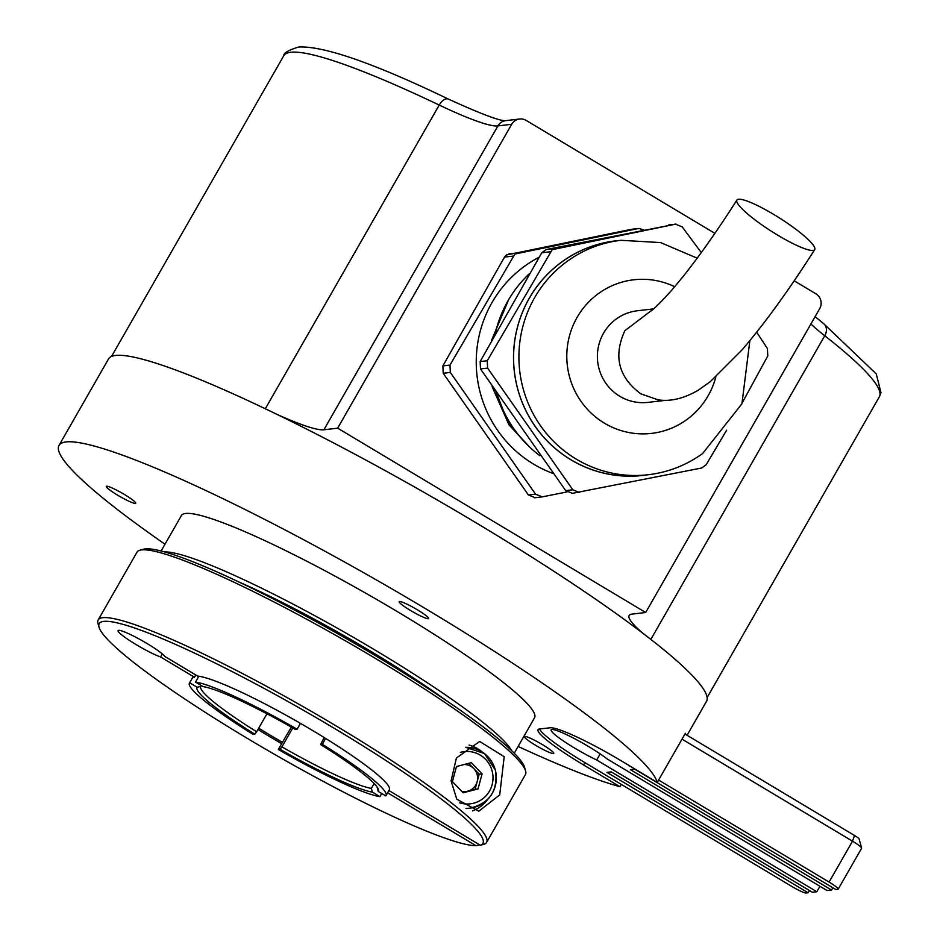 <?xml version="1.0" encoding="UTF-8"?>
<svg xmlns="http://www.w3.org/2000/svg" width="940" height="940" viewBox="0 0 940 940"><rect width="100%" height="100%" fill="white"/><g stroke="black" fill="none" stroke-linecap="round" stroke-linejoin="round"><path stroke-width="1.41" d="M410.58 610.507A16.955 2.021 -150.2 0 0 428.628 618.543A16.955 2.021 -150.2 0 0 417.243 609.719A16.955 2.021 -150.2 0 0 399.195 601.682A16.955 2.021 -150.2 0 0 410.58 610.507M535.73 745.373A16.955 2.021 -150.2 0 0 553.766 753.41A16.955 2.021 -150.2 0 0 542.38 744.598A16.955 2.021 -150.2 0 0 524.344 736.561A16.955 2.021 -150.2 0 0 535.73 745.373M117.676 495.204A16.955 2.021 -150.2 0 0 135.713 503.241A16.955 2.021 -150.2 0 0 124.327 494.428A16.955 2.021 -150.2 0 0 106.29 486.38A16.955 2.021 -150.2 0 0 117.676 495.204M687.07 735.28L706.492 701.381A344.534 40.984 -150.2 0 0 475.158 522.264A344.534 40.984 -150.2 0 0 108.546 358.927L59.02 445.407A344.534 40.984 -150.2 0 0 164.993 544.225M685.624 734.41A344.534 40.984 -150.2 0 0 685.366 733.306L657.26 782.397A344.534 40.984 -150.2 0 0 425.632 608.744A344.534 40.984 -150.2 0 0 59.02 445.407M514.227 753.234L534.543 717.749A203.463 24.205 -150.2 0 0 397.937 611.975A203.463 24.205 -150.2 0 0 181.432 515.519L161.116 551.005M511.619 750.649A203.463 24.205 -150.2 0 0 375.847 650.539A203.463 24.205 -150.2 0 0 164.653 551.945M448.004 701.745A176.332 20.974 -150.2 0 0 370.524 651.161A176.332 20.974 -150.2 0 0 239.03 582.06A176.332 20.974 -150.2 0 1 448.004 701.745M518.116 746.454A344.534 40.984 -150.2 0 0 619.977 786.745L583.587 764.972A67.821 8.072 -150.2 0 1 538.044 729.71A67.821 8.072 -150.2 0 1 539.431 729.029L550.088 727.783A67.821 8.072 -150.2 0 1 620.87 760.613L657.26 782.397M621.317 784.407L619.977 786.745M714.882 233.355L526.236 120.461A10.857 10.634 83.3 0 0 511.677 124.303L337.66 428.17L645.686 612.504L631.915 614.102A135.642 16.133 29.8 0 0 629.142 615.477A135.642 16.133 29.8 0 0 643.23 633.525M511.677 124.303L497.918 125.913L323.889 429.78L337.66 428.17M794.183 280.813L815.861 293.785A10.857 10.634 83.3 0 1 819.704 308.637L645.686 612.504M323.889 429.78A135.642 16.133 29.8 0 1 277.206 414.481M535.119 497.695L528.398 494.969L443.21 373.274L442.869 365.907L504.498 257.102L506.413 254.999L631.139 229.348L638.765 228.444L643.559 229.818M552.873 473.396A118.076 115.749 -96.7 0 1 477.344 378.221A118.076 115.749 -96.7 0 1 524.614 266.196A118.076 115.749 -96.7 0 1 539.067 257.266M566.973 491.949L542.227 496.872L535.506 494.135L450.319 372.44L449.978 365.084L514.92 254.012L638.765 228.444M726.62 430.191L706.152 464.771L701.722 467.979L571.896 493.43M646.791 474.912A118.076 115.749 -96.7 0 1 522.064 402.144A118.076 115.749 -96.7 0 1 561.897 261.849A118.076 115.749 -96.7 0 1 619.448 240.476M756.665 332.184L767.44 348.599L767.78 355.954L742.6 402.144M579.51 492.525L572.789 489.787L487.602 368.092L487.261 360.737L552.203 249.664L675.531 224.167L682.252 226.904L701.275 252.578M668.422 225.001L676.048 224.084L546.211 249.535L554.8 248.536M615.618 240.922A118.005 115.679 83.3 0 0 561.932 261.896A118.005 115.679 83.3 0 0 521.406 400.287A118.005 115.679 83.3 0 0 642.972 475.358L648.295 474.735A118.005 115.679 -96.7 0 1 526.729 399.664A118.005 115.679 -96.7 0 1 567.255 261.285A118.005 115.679 -96.7 0 1 620.952 240.299L615.618 240.922M572.401 493.347L565.68 490.621L480.493 368.927L480.152 361.559L541.781 252.754L546.211 249.535M529.925 447.346L508.963 424.833L492.102 386.599M491.42 340.621L508.646 299.672M525.989 443.48L509.492 424.774L492.948 387.868M492.243 339.093L505.72 304.96M503.264 410.322L496.649 393.425M665.896 400.299L647.954 402.39A46.119 45.214 -96.7 0 1 600.448 373.062A46.119 45.214 -96.7 0 1 616.288 318.977A46.119 45.214 -96.7 0 1 637.261 310.776L653.559 308.872M539.971 455.747A118.005 115.679 -96.7 0 1 497.26 394.342M495.227 333.641A118.005 115.679 -96.7 0 1 529.197 273.857M542.227 496.872L534.613 497.777M653.03 309.319L624.841 330.715C613.174 356.272 618.532 377.328 640.904 393.872L658.07 399.853C670.714 401.721 684.179 398.454 698.479 390.065L710.464 381.511L741.801 350.162C764.608 323.607 788.907 290.084 814.71 249.605A46.119 7.767 -147.5 0 1 777.92 235.282A46.119 7.767 -147.5 0 1 736.889 200.091A46.119 7.767 -147.5 0 1 773.691 214.414A46.119 7.767 -147.5 0 1 814.71 249.605M477.144 781.727A13.559 13.301 83.3 0 0 473.784 768.591L479.177 774.184L477.144 781.727L475.099 789.271L467.673 791.21A13.559 13.301 83.3 0 0 477.144 781.727M461.787 791.374A13.559 13.301 83.3 0 0 467.673 791.21L462.844 792.467M468.719 763.327L473.784 768.591A13.559 13.301 83.3 0 0 464.207 764.514M456.276 767.24A13.559 13.301 -96.7 0 1 457.921 766.147M463.173 792.808L452.387 781.61L456.464 766.535L471.328 762.645L482.103 773.843L478.037 788.93L463.173 792.808M479.177 774.184L482.103 773.843M475.099 789.271L478.037 788.93M374.155 783.549L371.382 788.378L372.369 792.103A104.446 12.42 29.8 0 1 280.061 749.286L278.311 749.486L281.659 743.646A113.258 13.477 29.8 0 1 268.817 736.102A113.258 13.477 29.8 0 1 257.948 729.487M258.7 728.171A111.907 13.313 -150.2 0 0 269.757 734.904A111.907 13.313 -150.2 0 0 282.599 742.447M139.989 550.194L143.644 549.219A221.1 26.296 29.8 0 1 375.965 655.979A221.1 26.296 29.8 0 1 524.602 767.404L525.613 771.047A223.814 26.626 -150.2 0 0 375.154 658.259A223.814 26.626 -150.2 0 0 139.989 550.194A223.814 26.626 -150.2 0 0 137.005 552.156L98.183 619.942A223.814 26.626 29.8 0 1 336.332 726.044A223.814 26.626 29.8 0 1 486.615 842.393A223.814 26.626 29.8 0 1 483.947 844.273L480.305 845.236L388.913 790.54M486.615 842.393L525.437 774.607A223.814 26.626 -150.2 0 0 525.613 771.047M480.305 845.236A221.1 26.296 -150.2 0 0 334.464 728.441A221.1 26.296 -150.2 0 0 99.017 627.156A221.1 26.296 -150.2 0 0 247.655 738.57A221.1 26.296 -150.2 0 0 476.039 845.73L479.682 844.766M99.017 627.156L97.995 623.514A223.814 26.626 29.8 0 1 98.183 619.942M472.562 810.914A34.592 33.91 83.3 0 0 487.672 799.447M456.394 758.039L451.082 780.94L456.781 799.176L478.824 811.197L499.728 794.899L504.193 756.688L479.647 741.46L456.394 758.039M388.714 790.423A113.258 13.477 29.8 0 0 389.43 787.99A113.258 13.477 29.8 0 0 304.396 725.657A113.258 13.477 29.8 0 0 197.659 676.095L164.841 656.449A27.131 3.231 -150.2 0 0 146.969 643.477A27.131 3.231 -150.2 0 0 118.099 630.611A27.131 3.231 -150.2 0 0 136.312 644.711A27.131 3.231 -150.2 0 0 160.576 656.954L193.393 676.589L195.226 676.107A111.907 13.313 -150.2 0 0 194.615 676.718L194.122 677.587M162.314 653.923L160.576 656.954M195.849 675.014L195.226 676.107M387.609 792.808L476.039 845.73M192.63 677.564A113.258 13.477 29.8 0 1 193.393 676.589M482.126 751.894A34.592 33.91 83.3 0 0 469.048 745.056M266.948 713.777L256.644 731.755L254.775 734.152L253.025 734.352A113.258 13.477 -150.2 0 1 189.422 683.063L192.77 677.223A113.258 13.477 -150.2 0 1 192.994 676.918L194.157 677.611L194.827 676.448M254.775 734.152A104.446 12.42 29.8 0 1 197.189 687.269L200.855 686.329A101.731 12.103 -150.2 0 0 200.772 686.459A101.731 12.103 -150.2 0 0 256.644 731.755M200.855 686.329L201.301 685.542M281.659 743.646L291.365 727.125M372.369 792.103L379.913 796.627A113.258 13.477 -150.2 0 1 278.311 749.486M381.699 793.501L379.913 796.627M325.557 738.382L322.397 744.339L320.646 744.55A104.446 12.42 29.8 0 1 378.432 789.588A104.446 12.42 29.8 0 1 378.233 791.421L377.245 787.697A101.731 12.103 -150.2 0 0 377.328 787.567A101.731 12.103 -150.2 0 0 377.387 787.462L377.245 787.697M322.397 744.339A113.258 13.477 -150.2 0 1 385.999 795.639A113.258 13.477 -150.2 0 1 385.776 795.933L378.233 791.421M385.999 795.639L389.336 789.8A113.258 13.477 -150.2 0 0 325.745 738.499M189.422 683.063A113.258 13.477 -150.2 0 1 189.645 682.757L197.189 687.269M189.645 682.757L192.994 676.918M324.171 737.524L320.646 744.55M280.061 749.286L281.93 746.877A101.731 12.103 -150.2 0 0 371.382 788.378M281.93 746.877L292.787 727.936M203.052 686.588L195.508 682.076A113.258 13.477 -150.2 0 1 297.111 729.217L295.36 729.417A104.446 12.42 29.8 0 0 203.052 686.588M297.111 729.217L300.459 723.365A113.258 13.477 -150.2 0 0 198.857 676.236L195.508 682.076M600.178 753.904L596.688 760.002L816.813 891.731L812.36 892.248L611.223 771.893L606.946 772.386L808.083 892.753L805.956 893A13.559 1.61 29.8 0 1 791.809 886.432L584.927 762.634A67.821 8.072 29.8 0 1 539.537 729.017M658.599 780.059L829.08 882.084A13.559 1.61 29.8 0 1 838.198 889.134A13.559 1.61 29.8 0 1 837.916 889.275L835.801 889.522L634.664 769.155L630.376 769.66L831.512 890.016L827.059 890.544L606.934 758.815A35.262 4.195 -150.2 0 0 588.652 746.583A35.262 4.195 -150.2 0 0 551.122 729.863A35.262 4.195 -150.2 0 0 574.798 748.193A35.262 4.195 -150.2 0 0 596.688 760.002M684.966 734.023L854.531 835.495A6.78 0.811 29.8 0 1 859.09 838.915L861.627 848.009A13.559 1.61 -150.2 0 0 852.51 841.183L682.029 739.157M838.198 889.134L861.616 848.232A13.559 1.61 -150.2 0 0 861.627 848.009M808.083 892.753L809.481 890.533M831.512 890.016L832.911 887.795M819.939 886.279L816.813 891.731M584.927 762.634L583.587 764.972M823.745 323.748L876.245 373.885L880.98 392.685L879.335 396.833A343.182 40.82 -150.2 0 0 824.744 335.756A10.857 8.331 -51.9 0 0 823.745 323.748L815.098 316.674M290.754 52.276A343.182 40.82 -150.2 0 0 283.751 55.742C283.645 52.969 288.627 50.055 298.697 47C323.995 45.884 373.897 63.239 448.404 99.088A10.857 5.769 -64.5 0 0 439.227 105.057A343.182 40.82 -150.2 0 0 290.754 52.276M265.303 408.747L439.227 105.057A135.642 16.133 29.8 0 0 497.918 125.913A10.857 10.634 -96.7 0 1 505.849 120.637L519.62 119.028M810.926 323.959A135.642 16.133 29.8 0 0 824.744 335.756L650.844 639.4M674.709 286.712A77.315 75.788 83.3 0 0 598.475 293.538A77.315 75.788 83.3 0 0 580.967 401.298A77.315 75.788 83.3 0 0 686.741 419.639A77.315 75.788 83.3 0 0 715.834 376.952M550.37 251.744L541.781 252.754M487.602 368.092L480.493 368.927M480.152 361.559L487.261 360.737M565.68 490.621L572.789 489.787M528.398 494.969L535.506 494.135M450.319 372.44L443.21 373.274M508.928 253.882L517.517 252.883M638.248 228.514L631.139 229.348M513.087 256.103L504.498 257.102M442.869 365.907L449.978 365.084M459.39 802.713A26.285 25.768 83.3 0 0 492.184 771.211A26.285 25.768 83.3 0 0 460.353 752.376M495.38 770.307A30.515 29.916 -96.7 0 1 469.953 808.141C489.67 803.359 498.177 790.728 495.462 770.26L484.476 753.528L465.653 747.323A30.515 29.916 -96.7 0 1 495.368 770.26M466.369 808.553L469.953 808.141A30.515 29.916 -96.7 0 1 465.981 808.33M854.531 835.495L852.51 841.183L829.08 882.084M283.751 55.742L111.531 356.448M879.335 396.833L707.127 697.55M505.873 120.637C500.726 121.389 481.574 114.21 448.404 99.088M620.952 240.299L660.585 242.579L697.175 258.171M749.873 340.597L741.942 403.754L702.65 453.515C686.329 465.253 668.211 472.327 648.295 474.735M736.889 200.091C717.385 230.629 699.137 256.502 682.135 277.7L671.936 289.943C652.125 312.115 649.258 311.822 650.304 311.41"/></g></svg>
